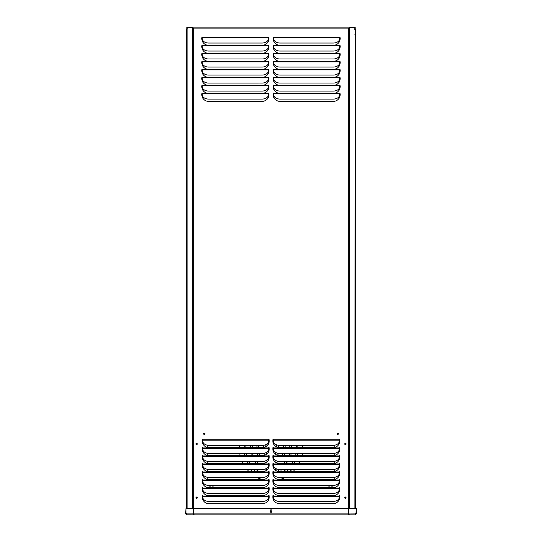 <?xml version="1.0" encoding="UTF-8"?>
<svg xmlns="http://www.w3.org/2000/svg" width="542" height="542" viewBox="0 0 542 542"><rect width="100%" height="100%" fill="white"/><g stroke="black" fill="none" stroke-linecap="round" stroke-linejoin="round"><path stroke-width="0.81" d="M332.971 487.671A0.948 0.948 0 0 0 331.365 487.671M268.703 443.431A1.267 1.267 0 0 0 268.154 443.573A6.321 6.321 0 0 0 265.092 447.096M265.817 452.726A6.321 6.321 0 0 0 266.908 453.959M277.951 453.261A1.267 1.267 0 0 0 278.148 454.792L278.967 455.612M259.008 445.348A12.642 12.642 0 0 0 258.507 447.631M259.137 453.417A12.642 12.642 0 0 0 260.18 455.639M264.157 453.254A8.008 8.008 0 0 1 264.15 453.248A1.267 1.267 0 0 1 263.961 454.792L263.148 455.605M263.209 447.59A8.008 8.008 0 0 1 264.117 445.185M246.061 445.348A25.284 25.284 0 0 0 245.817 447.631M246.122 453.417A25.284 25.284 0 0 0 246.603 455.639M251.271 455.639A1.267 1.267 0 0 0 251.244 455.029A20.65 20.65 0 0 1 250.838 453.417M250.458 447.631A20.65 20.65 0 0 1 250.763 445.348M256.129 471.655A26.971 26.971 0 0 1 253.609 469.765A1.267 1.267 0 0 0 251.901 469.833L250.404 471.33A1.267 1.267 0 0 0 250.167 471.655M252.484 445.348A18.963 18.963 0 0 0 252.254 446.703A1.267 1.267 0 0 0 252.497 447.631M239.679 445.348A31.612 31.612 0 0 0 239.483 447.631M239.727 453.417A31.612 31.612 0 0 0 240.113 455.639M241.908 461.418A31.612 31.612 0 0 0 242.945 463.647M246.773 469.426A31.612 31.612 0 0 0 247.064 469.765A1.267 1.267 0 0 0 248.913 469.839L249.32 469.426M248.283 463.647A26.971 26.971 0 0 1 247.017 461.425M244.862 455.639A26.971 26.971 0 0 1 244.415 453.417M244.124 447.631A26.971 26.971 0 0 1 244.354 445.348M210.662 487.671A0.948 0.948 0 0 0 209.056 487.671M277.03 447.123A6.321 6.321 0 0 0 273.954 443.573A1.267 1.267 0 0 0 273.337 443.431M275.173 453.986A6.321 6.321 0 0 0 276.278 452.746M273.392 463.329A14.329 14.329 0 0 1 273.182 463.356A1.267 1.267 0 0 0 272.999 463.403M284.746 453.417A14.329 14.329 0 0 1 283.852 455.639M278.608 461.364A14.329 14.329 0 0 1 276.027 462.624M273.588 467.983A18.963 18.963 0 0 0 274.706 467.8M283.33 463.647A18.963 18.963 0 0 0 285.546 461.425M288.886 455.639A18.963 18.963 0 0 0 289.543 453.417M292.782 469.426L293.195 469.839A1.267 1.267 0 0 0 295.044 469.765A31.612 31.612 0 0 0 295.336 469.426M297.754 445.348A26.971 26.971 0 0 1 297.985 447.631M297.693 453.417A26.971 26.971 0 0 1 297.246 455.639M295.092 461.425A26.971 26.971 0 0 1 293.825 463.647M299.164 463.647A31.612 31.612 0 0 0 300.2 461.418M301.996 455.639A31.612 31.612 0 0 0 302.382 453.417M302.626 447.631A31.612 31.612 0 0 0 302.429 445.348M289.611 447.631A1.267 1.267 0 0 0 289.855 446.703A18.963 18.963 0 0 0 289.624 445.348M284.862 445.348A14.329 14.329 0 0 1 285.228 447.055A1.267 1.267 0 0 0 285.465 447.631M268.717 441.527A8.008 8.008 0 0 1 269.191 441.398M272.856 441.384A8.008 8.008 0 0 1 273.324 441.506M277.999 445.199A8.008 8.008 0 0 1 278.9 447.597M281.928 455.639A12.642 12.642 0 0 0 282.971 453.417M283.601 447.631A12.642 12.642 0 0 0 283.1 445.348M280.58 469.426L281.176 470.876A1.267 1.267 0 0 0 282.267 471.655M282.423 471.655A1.267 1.267 0 0 0 282.938 471.506A25.284 25.284 0 0 0 286.21 469.426M291.345 445.348A20.65 20.65 0 0 1 291.643 447.631M291.271 453.417A20.65 20.65 0 0 1 290.675 455.639M287.694 461.425A20.65 20.65 0 0 1 285.797 463.647M291.799 463.647A25.284 25.284 0 0 0 293.188 461.425M295.505 455.639A25.284 25.284 0 0 0 295.986 453.417M296.291 447.631A25.284 25.284 0 0 0 296.047 445.348M268.785 464.792A6.341 4.485 180 0 0 268.791 464.643A6.341 4.485 180 0 0 268.778 464.386L268.724 463.966A6.341 6.341 0 0 0 268.629 463.485L269.042 463.39A1.267 1.267 0 0 0 268.927 463.356A14.329 14.329 0 0 1 268.663 463.315M266.041 462.611A14.329 14.329 0 0 1 263.493 461.357M258.256 455.639A14.329 14.329 0 0 1 257.362 453.417M252.565 453.417A18.963 18.963 0 0 0 253.216 455.639M256.562 461.425A18.963 18.963 0 0 0 258.778 463.647M267.348 467.787A18.963 18.963 0 0 0 268.466 467.976M291.942 471.655A1.267 1.267 0 0 0 291.704 471.33L290.207 469.833A1.267 1.267 0 0 0 288.5 469.765A26.971 26.971 0 0 1 285.98 471.655M274.814 475.896A26.971 26.971 0 0 1 273.608 476.039M268.439 476.032A26.971 26.971 0 0 1 267.24 475.89M256.867 477.434A31.612 31.612 0 0 0 262.646 479.656M268.791 480.713A31.612 31.612 0 0 0 269.211 480.74M272.836 480.747A31.612 31.612 0 0 0 273.256 480.72M279.455 479.663A31.612 31.612 0 0 0 285.234 477.434M273.256 456.886A8.008 8.008 0 0 1 272.836 456.994M269.211 456.981A8.008 8.008 0 0 1 268.791 456.872M265.858 460.714A12.642 12.642 0 0 0 267.538 461.337M274.516 461.35A12.642 12.642 0 0 0 276.217 460.727M256.644 447.631A1.267 1.267 0 0 0 256.881 447.055A14.329 14.329 0 0 1 257.247 445.348M276.887 468.999A20.65 20.65 0 0 1 274.672 469.521M267.382 469.514A20.65 20.65 0 0 1 265.187 468.986M256.305 463.647A20.65 20.65 0 0 1 254.415 461.425M279.211 471.642L278.419 469.724A1.267 1.267 0 0 0 278.141 469.311M248.92 461.425A25.284 25.284 0 0 0 250.309 463.647M255.899 469.426A25.284 25.284 0 0 0 259.449 471.655M268.473 474.345A25.284 25.284 0 0 0 269.042 474.399M273.005 474.399A25.284 25.284 0 0 0 273.575 474.352M339.407 440.714A6.341 4.485 180 0 0 339.414 440.565A6.341 4.485 180 0 0 339.387 440.158L339.312 439.738L273.358 439.738L273.283 440.456A6.341 4.485 180 0 0 273.256 440.863A6.341 4.485 180 0 0 279.597 445.348L333.066 445.348A6.341 4.485 180 0 0 339.414 440.863A6.341 4.485 180 0 0 339.387 440.456L339.312 439.738A6.341 6.341 0 0 0 339.251 439.46L339.665 439.366A6.768 6.768 0 0 1 333.066 447.631L279.597 447.631A6.768 6.768 0 0 1 273.005 439.366L273.412 439.46A6.341 6.341 0 0 0 273.358 439.738L273.283 440.158A6.341 4.485 180 0 0 273.256 440.565A6.341 4.485 180 0 0 273.263 440.714M339.387 440.158L273.283 440.158M268.785 440.714A6.341 4.485 180 0 0 268.791 440.565A6.341 4.485 180 0 0 268.764 440.158L268.69 439.738L202.735 439.738L202.661 440.456A6.341 4.485 180 0 0 202.633 440.863A6.341 4.485 180 0 0 208.975 445.348L262.443 445.348A6.341 4.485 180 0 0 268.791 440.863A6.341 4.485 180 0 0 268.764 440.456L268.69 439.738A6.341 6.341 0 0 0 268.629 439.46L269.042 439.366A6.768 6.768 0 0 1 262.443 447.631L208.975 447.631A6.768 6.768 0 0 1 202.383 439.366L202.789 439.46A6.341 6.341 0 0 0 202.735 439.738L202.661 440.158A6.341 4.485 180 0 0 202.633 440.565A6.341 4.485 180 0 0 202.64 440.714M268.764 440.158L202.661 440.158M339.726 62.425A6.341 4.485 180 0 0 339.726 62.276A6.341 4.485 180 0 0 339.698 61.869L339.624 61.449L273.737 61.449L273.663 62.167A6.341 4.485 180 0 0 273.635 62.574A6.341 4.485 180 0 0 280.058 67.059L333.303 67.059A6.341 4.485 180 0 0 339.726 62.574A6.341 4.485 180 0 0 339.698 62.167L339.624 61.449A6.341 6.341 0 0 0 339.57 61.171L339.983 61.077A6.768 6.768 0 0 1 333.303 69.342L280.058 69.342A6.768 6.768 0 0 1 273.378 61.077L273.791 61.171A6.341 6.341 0 0 0 273.737 61.449L273.663 61.869A6.341 4.485 180 0 0 273.635 62.276A6.341 4.485 180 0 0 273.635 62.425M339.698 61.869L273.663 61.869M268.473 62.425A6.341 4.485 180 0 0 268.48 62.276A6.341 4.485 180 0 0 268.453 61.869L268.378 61.449L202.335 61.449L202.261 62.167A6.341 4.485 180 0 0 202.234 62.574A6.341 4.485 180 0 0 208.656 67.059L262.057 67.059A6.341 4.485 180 0 0 268.48 62.574A6.341 4.485 180 0 0 268.453 62.167L268.378 61.449A6.341 6.341 0 0 0 268.324 61.171L268.73 61.077A6.768 6.768 0 0 1 262.057 69.342L208.663 69.342A6.768 6.768 0 0 1 201.983 61.077L202.396 61.171A6.341 6.341 0 0 0 202.335 61.449L202.261 61.869A6.341 4.485 180 0 0 202.234 62.276A6.341 4.485 180 0 0 202.241 62.425M268.453 61.869L202.261 61.869M339.726 38.401A6.341 4.485 180 0 0 339.726 38.252A6.341 4.485 180 0 0 339.698 37.845L339.624 37.425L273.737 37.425L273.663 38.143A6.341 4.485 180 0 0 273.635 38.55A6.341 4.485 180 0 0 280.058 43.035L333.303 43.035A6.341 4.485 180 0 0 339.726 38.55A6.341 4.485 180 0 0 339.698 38.143L339.624 37.425A6.341 6.341 0 0 0 339.57 37.147L339.983 37.052A6.768 6.768 0 0 1 333.303 45.318L280.058 45.318A6.768 6.768 0 0 1 273.378 37.052L273.791 37.147A6.341 6.341 0 0 0 273.737 37.425L273.663 37.845A6.341 4.485 180 0 0 273.635 38.252A6.341 4.485 180 0 0 273.635 38.401M339.698 37.845L273.663 37.845M268.473 38.401A6.341 4.485 180 0 0 268.48 38.252A6.341 4.485 180 0 0 268.453 37.845L268.378 37.425L202.335 37.425L202.261 38.143A6.341 4.485 180 0 0 202.234 38.55A6.341 4.485 180 0 0 208.656 43.035L262.057 43.035A6.341 4.485 180 0 0 268.48 38.55A6.341 4.485 180 0 0 268.453 38.143L268.378 37.425A6.341 6.341 0 0 0 268.324 37.147L268.73 37.052A6.768 6.768 0 0 1 262.057 45.318L208.663 45.318A6.768 6.768 0 0 1 201.983 37.052L202.396 37.147A6.341 6.341 0 0 0 202.335 37.425L202.261 37.845A6.341 4.485 180 0 0 202.234 38.252A6.341 4.485 180 0 0 202.241 38.401M268.453 37.845L202.261 37.845M339.726 46.409A6.341 4.485 180 0 0 339.726 46.26A6.341 4.485 180 0 0 339.698 45.853L339.624 45.433L273.737 45.433L273.663 46.151A6.341 4.485 180 0 0 273.635 46.558A6.341 4.485 180 0 0 280.058 51.043L333.303 51.043A6.341 4.485 180 0 0 339.726 46.558A6.341 4.485 180 0 0 339.698 46.151L339.624 45.433A6.341 6.341 0 0 0 339.57 45.155L339.983 45.061A6.768 6.768 0 0 1 334.482 53.238L278.879 53.238A6.768 6.768 0 0 1 273.378 45.061L273.791 45.155A6.341 6.341 0 0 0 273.737 45.433L273.663 45.853A6.341 4.485 180 0 0 273.635 46.26A6.341 4.485 180 0 0 273.635 46.409M339.698 45.853L273.663 45.853M268.473 46.409A6.341 4.485 180 0 0 268.48 46.26A6.341 4.485 180 0 0 268.453 45.853L268.378 45.433L202.335 45.433L202.261 46.151A6.341 4.485 180 0 0 202.234 46.558A6.341 4.485 180 0 0 208.656 51.043L262.057 51.043A6.341 4.485 180 0 0 268.48 46.558A6.341 4.485 180 0 0 268.453 46.151L268.378 45.433A6.341 6.341 0 0 0 268.324 45.155L268.73 45.061A6.768 6.768 0 0 1 263.236 53.238L207.484 53.238A6.768 6.768 0 0 1 201.983 45.061L202.396 45.155A6.341 6.341 0 0 0 202.335 45.433L202.261 45.853A6.341 4.485 180 0 0 202.234 46.26A6.341 4.485 180 0 0 202.241 46.409M268.453 45.853L202.261 45.853M333.303 53.312L273.778 53.238L273.683 53.949A6.341 4.485 180 0 0 273.635 54.505A6.341 4.485 180 0 0 280.058 58.99L333.303 58.99A6.341 4.485 180 0 0 339.726 54.505A6.341 4.485 180 0 0 339.678 53.949L339.583 53.238A6.341 6.341 0 0 0 339.57 53.163L339.983 53.069A6.768 6.768 0 0 1 333.303 61.334L280.058 61.334A6.768 6.768 0 0 1 273.378 53.069L273.791 53.163A6.341 6.341 0 0 0 273.778 53.238L273.683 53.651A6.341 4.485 180 0 0 273.635 54.207A6.341 4.485 180 0 0 273.635 54.356M339.726 54.356A6.341 4.485 180 0 0 339.726 54.207A6.341 4.485 180 0 0 339.678 53.651L273.683 53.651M262.057 53.312L202.376 53.238L202.281 53.949A6.341 4.485 180 0 0 202.234 54.505A6.341 4.485 180 0 0 208.656 58.99L262.057 58.99A6.341 4.485 180 0 0 268.48 54.505A6.341 4.485 180 0 0 268.432 53.949L268.337 53.238A6.341 6.341 0 0 0 268.324 53.163L268.73 53.069A6.768 6.768 0 0 1 262.057 61.334L208.663 61.334A6.768 6.768 0 0 1 201.983 53.069L202.396 53.163A6.341 6.341 0 0 0 202.376 53.238L202.281 53.651A6.341 4.485 180 0 0 202.234 54.207A6.341 4.485 180 0 0 202.241 54.356M268.473 54.356A6.341 4.485 180 0 0 268.48 54.207A6.341 4.485 180 0 0 268.432 53.651L202.281 53.651M339.726 70.433A6.341 4.485 180 0 0 339.726 70.284A6.341 4.485 180 0 0 339.698 69.877L339.624 69.457L273.737 69.457L273.663 70.175A6.341 4.485 180 0 0 273.635 70.582A6.341 4.485 180 0 0 280.058 75.067L333.303 75.067A6.341 4.485 180 0 0 339.726 70.582A6.341 4.485 180 0 0 339.698 70.175L339.624 69.457A6.341 6.341 0 0 0 339.57 69.18L339.983 69.085A6.768 6.768 0 0 1 333.303 77.35L280.058 77.35A6.768 6.768 0 0 1 273.378 69.085L273.791 69.18A6.341 6.341 0 0 0 273.737 69.457L273.663 69.877A6.341 4.485 180 0 0 273.635 70.284A6.341 4.485 180 0 0 273.635 70.433M339.698 69.877L273.663 69.877M268.473 70.433A6.341 4.485 180 0 0 268.48 70.284A6.341 4.485 180 0 0 268.453 69.877L268.378 69.457L202.335 69.457L202.261 70.175A6.341 4.485 180 0 0 202.234 70.582A6.341 4.485 180 0 0 208.656 75.067L262.057 75.067A6.341 4.485 180 0 0 268.48 70.582A6.341 4.485 180 0 0 268.453 70.175L268.378 69.457A6.341 6.341 0 0 0 268.324 69.18L268.73 69.085A6.768 6.768 0 0 1 262.057 77.35L208.663 77.35A6.768 6.768 0 0 1 201.983 69.085L202.396 69.18A6.341 6.341 0 0 0 202.335 69.457L202.261 69.877A6.341 4.485 180 0 0 202.234 70.284A6.341 4.485 180 0 0 202.241 70.433M268.453 69.877L202.261 69.877M339.726 78.434A6.341 4.485 180 0 0 339.726 78.285A6.341 4.485 180 0 0 339.698 77.885L339.624 77.465L273.737 77.465L273.663 78.184A6.341 4.485 180 0 0 273.635 78.583A6.341 4.485 180 0 0 280.058 83.068L333.303 83.068A6.341 4.485 180 0 0 339.726 78.583A6.341 4.485 180 0 0 339.698 78.184L339.624 77.465A6.341 6.341 0 0 0 339.57 77.188L339.983 77.093A6.768 6.768 0 0 1 333.303 85.358L280.058 85.358A6.768 6.768 0 0 1 273.378 77.093L273.791 77.188A6.341 6.341 0 0 0 273.737 77.465L273.663 77.885A6.341 4.485 180 0 0 273.635 78.285A6.341 4.485 180 0 0 273.635 78.434M339.698 77.885L273.663 77.885M268.473 78.434A6.341 4.485 180 0 0 268.48 78.285A6.341 4.485 180 0 0 268.453 77.885L268.378 77.465L202.335 77.465L202.261 78.184A6.341 4.485 180 0 0 202.234 78.583A6.341 4.485 180 0 0 208.582 83.075L262.057 83.068A6.341 4.485 180 0 0 268.48 78.583A6.341 4.485 180 0 0 268.453 78.184L268.378 77.465A6.341 6.341 0 0 0 268.324 77.188L268.73 77.093A6.768 6.768 0 0 1 262.057 85.358L208.582 85.358A6.768 6.768 0 0 1 201.983 77.093L202.396 77.188A6.341 6.341 0 0 0 202.335 77.465L202.261 77.885A6.341 4.485 180 0 0 202.234 78.285A6.341 4.485 180 0 0 202.241 78.434M268.453 77.885L202.261 77.885M339.726 94.45A6.341 4.485 180 0 0 339.726 94.301A6.341 4.485 180 0 0 339.698 93.895L339.624 93.481L273.737 93.481L273.663 94.193A6.341 4.485 180 0 0 273.635 94.606A6.341 4.485 180 0 0 280.133 99.084L333.303 99.084A6.341 4.485 180 0 0 339.726 94.599A6.341 4.485 180 0 0 339.698 94.193L339.624 93.481A6.341 6.341 0 0 0 339.57 93.197L339.983 93.109A6.768 6.768 0 0 1 333.303 101.374L280.139 101.374A6.768 6.768 0 0 1 273.378 93.109L273.791 93.197A6.341 6.341 0 0 0 273.737 93.481L273.663 93.895A6.341 4.485 180 0 0 273.635 94.308A6.341 4.485 180 0 0 273.635 94.457M339.698 93.895L273.663 93.895M268.473 94.45A6.341 4.485 180 0 0 268.48 94.301A6.341 4.485 180 0 0 268.453 93.895L268.378 93.481L202.335 93.481L202.261 94.193A6.341 4.485 180 0 0 202.234 94.599A6.341 4.485 180 0 0 208.582 99.084L262.057 99.084A6.341 4.485 180 0 0 268.48 94.599A6.341 4.485 180 0 0 268.453 94.193L268.378 93.481A6.341 6.341 0 0 0 268.324 93.197L268.73 93.109A6.768 6.768 0 0 1 262.057 101.374L208.582 101.374A6.768 6.768 0 0 1 201.983 93.109L202.396 93.197A6.341 6.341 0 0 0 202.335 93.481L202.261 93.895A6.341 4.485 180 0 0 202.234 94.301A6.341 4.485 180 0 0 202.241 94.45M268.453 93.895L202.261 93.895M339.726 86.442A6.341 4.485 180 0 0 339.726 86.293A6.341 4.485 180 0 0 339.698 85.887L339.624 85.473L273.737 85.473L273.663 86.185A6.341 4.485 180 0 0 273.635 86.591A6.341 4.485 180 0 0 280.058 91.076L333.303 91.076A6.341 4.485 180 0 0 339.726 86.591A6.341 4.485 180 0 0 339.698 86.185L339.624 85.473A6.341 6.341 0 0 0 339.57 85.196L339.983 85.101A6.768 6.768 0 0 1 333.303 93.366L280.058 93.366A6.768 6.768 0 0 1 273.378 85.101L273.791 85.196A6.341 6.341 0 0 0 273.737 85.473L273.663 85.887A6.341 4.485 180 0 0 273.635 86.293A6.341 4.485 180 0 0 273.635 86.442M339.698 85.887L273.663 85.887M268.473 86.442A6.341 4.485 180 0 0 268.48 86.293A6.341 4.485 180 0 0 268.453 85.887L268.378 85.473L202.335 85.473L202.261 86.185A6.341 4.485 180 0 0 202.234 86.591A6.341 4.485 180 0 0 208.656 91.076L262.057 91.076A6.341 4.485 180 0 0 268.48 86.591A6.341 4.485 180 0 0 268.453 86.185L268.378 85.473A6.341 6.341 0 0 0 268.324 85.196L268.73 85.101A6.768 6.768 0 0 1 262.057 93.366L208.663 93.366A6.768 6.768 0 0 1 201.983 85.101L202.396 85.196A6.341 6.341 0 0 0 202.335 85.473L202.261 85.887A6.341 4.485 180 0 0 202.234 86.293A6.341 4.485 180 0 0 202.241 86.442M268.453 85.887L202.261 85.887M339.407 448.783A6.341 4.485 180 0 0 339.414 448.634A6.341 4.485 180 0 0 339.4 448.369L339.346 447.949L273.324 447.949L273.27 448.668A6.341 4.485 180 0 0 273.256 448.932A6.341 4.485 180 0 0 279.597 453.417L333.066 453.417A6.341 4.485 180 0 0 339.414 448.932A6.341 4.485 180 0 0 339.4 448.668L339.346 447.949A6.341 6.341 0 0 0 339.251 447.468L339.665 447.374A6.761 6.761 0 0 1 333.066 455.639L279.597 455.639A6.768 6.768 0 0 1 273.005 447.374L273.412 447.468A6.341 6.341 0 0 0 273.324 447.949L273.27 448.369A6.341 4.485 180 0 0 273.256 448.634A6.341 4.485 180 0 0 273.263 448.783M339.4 448.369L273.27 448.369M268.785 448.783A6.341 4.485 180 0 0 268.791 448.634A6.341 4.485 180 0 0 268.778 448.369L268.724 447.949L202.701 447.949L202.647 448.668A6.341 4.485 180 0 0 202.633 448.932A6.341 4.485 180 0 0 208.975 453.417L262.443 453.417A6.341 4.485 180 0 0 268.791 448.932A6.341 4.485 180 0 0 268.778 448.668L268.724 447.949A6.341 6.341 0 0 0 268.629 447.468L269.042 447.374A6.768 6.768 0 0 1 262.443 455.639L208.975 455.639A6.761 6.761 0 0 1 202.383 447.374L202.789 447.468A6.341 6.341 0 0 0 202.701 447.949L202.647 448.369A6.341 4.485 180 0 0 202.633 448.634A6.341 4.485 180 0 0 202.64 448.783M268.778 448.369L202.647 448.369M339.407 456.784A6.341 4.485 180 0 0 339.414 456.635A6.341 4.485 180 0 0 339.4 456.378L339.346 455.957L273.324 455.957L273.27 456.676A6.341 4.485 180 0 0 273.256 456.933A6.341 4.485 180 0 0 279.597 461.425L333.066 461.418A6.341 4.485 180 0 0 339.414 456.933A6.341 4.485 180 0 0 339.4 456.676L339.346 455.957A6.341 6.341 0 0 0 339.251 455.476L339.665 455.382A6.761 6.761 0 0 1 333.066 463.647L279.597 463.647A6.768 6.768 0 0 1 273.005 455.382L273.412 455.476A6.341 6.341 0 0 0 273.324 455.957L273.27 456.378A6.341 4.485 180 0 0 273.256 456.635A6.341 4.485 180 0 0 273.263 456.784M339.4 456.378L273.27 456.378M268.785 456.784A6.341 4.485 180 0 0 268.791 456.635A6.341 4.485 180 0 0 268.778 456.378L268.724 455.957L202.701 455.957L202.647 456.676A6.341 4.485 180 0 0 202.633 456.933A6.341 4.485 180 0 0 208.975 461.418L262.443 461.425A6.341 4.485 180 0 0 268.791 456.933A6.341 4.485 180 0 0 268.778 456.676L268.724 455.957A6.341 6.341 0 0 0 268.629 455.476L269.042 455.382A6.768 6.768 0 0 1 262.443 463.647L208.975 463.647A6.761 6.761 0 0 1 202.383 455.382L202.789 455.476A6.341 6.341 0 0 0 202.701 455.957L202.647 456.378A6.341 4.485 180 0 0 202.633 456.635A6.341 4.485 180 0 0 202.64 456.784M268.778 456.378L202.647 456.378M339.407 464.792A6.341 4.485 180 0 0 339.414 464.643A6.341 4.485 180 0 0 339.4 464.386L339.346 463.966L273.324 463.966L273.27 464.684A6.341 4.485 180 0 0 273.256 464.941A6.341 4.485 180 0 0 279.597 469.426L333.066 469.426A6.341 4.485 180 0 0 339.414 464.941A6.341 4.485 180 0 0 339.4 464.684L339.346 463.966A6.341 6.341 0 0 0 339.251 463.485L339.665 463.39A6.761 6.761 0 0 1 333.066 471.655L279.597 471.655A6.768 6.768 0 0 1 273.005 463.39L273.412 463.485A6.341 6.341 0 0 0 273.324 463.966L273.27 464.386A6.341 4.485 180 0 0 273.256 464.643A6.341 4.485 180 0 0 273.263 464.792M339.4 464.386L273.27 464.386M269.042 463.39A6.768 6.768 0 0 1 262.443 471.655L208.975 471.655A6.761 6.761 0 0 1 202.383 463.39L202.789 463.485A6.341 6.341 0 0 0 202.701 463.966L202.647 464.684A6.341 4.485 180 0 0 202.633 464.941A6.341 4.485 180 0 0 208.975 469.426L262.443 469.426A6.341 4.485 180 0 0 268.791 464.941A6.341 4.485 180 0 0 268.778 464.684L268.724 463.966L202.701 463.966L202.647 464.386A6.341 4.485 180 0 0 202.633 464.643A6.341 4.485 180 0 0 202.64 464.792M268.778 464.386L202.647 464.386M339.407 472.8A6.341 4.485 180 0 0 339.414 472.651A6.341 4.485 180 0 0 339.4 472.394L339.346 471.974L273.324 471.974L273.27 472.692A6.341 4.485 180 0 0 273.256 472.949A6.341 4.485 180 0 0 279.597 477.434L333.066 477.434A6.341 4.485 180 0 0 339.414 472.949A6.341 4.485 180 0 0 339.4 472.692L339.346 471.974A6.341 6.341 0 0 0 339.251 471.493L339.665 471.398A6.761 6.761 0 0 1 333.066 479.663L279.597 479.663A6.768 6.768 0 0 1 273.005 471.398L273.412 471.493A6.341 6.341 0 0 0 273.324 471.974L273.27 472.394A6.341 4.485 180 0 0 273.256 472.651A6.341 4.485 180 0 0 273.263 472.8M339.4 472.394L273.27 472.394M268.785 472.8A6.341 4.485 180 0 0 268.791 472.651A6.341 4.485 180 0 0 268.778 472.394L268.724 471.974L202.701 471.974L202.647 472.692A6.341 4.485 180 0 0 202.633 472.949A6.341 4.485 180 0 0 208.975 477.434L262.443 477.434A6.341 4.485 180 0 0 268.791 472.949A6.341 4.485 180 0 0 268.778 472.692L268.724 471.974A6.341 6.341 0 0 0 268.629 471.493L269.042 471.398A6.768 6.768 0 0 1 262.443 479.663L208.975 479.663A6.761 6.761 0 0 1 202.383 471.398L202.789 471.493A6.341 6.341 0 0 0 202.701 471.974L202.647 472.394A6.341 4.485 180 0 0 202.633 472.651A6.341 4.485 180 0 0 202.64 472.8M268.778 472.394L202.647 472.394M339.407 480.808A6.341 4.485 180 0 0 339.414 480.659A6.341 4.485 180 0 0 339.4 480.402L339.346 479.982L273.324 479.982L273.27 480.7A6.341 4.485 180 0 0 273.256 480.957A6.341 4.485 180 0 0 279.597 485.442L333.066 485.442A6.341 4.485 180 0 0 339.414 480.957A6.341 4.485 180 0 0 339.4 480.7L339.346 479.982A6.341 6.341 0 0 0 339.251 479.501L339.665 479.406A6.761 6.761 0 0 1 333.066 487.671L279.597 487.671A6.768 6.768 0 0 1 273.005 479.406L273.412 479.501A6.341 6.341 0 0 0 273.324 479.982L273.27 480.402A6.341 4.485 180 0 0 273.256 480.659A6.341 4.485 180 0 0 273.263 480.808M339.4 480.402L273.27 480.402M268.785 480.808A6.341 4.485 180 0 0 268.791 480.659A6.341 4.485 180 0 0 268.778 480.402L268.724 479.982L202.701 479.982L202.647 480.7A6.341 4.485 180 0 0 202.633 480.957A6.341 4.485 180 0 0 208.975 485.442L262.443 485.442A6.341 4.485 180 0 0 268.791 480.957A6.341 4.485 180 0 0 268.778 480.7L268.724 479.982A6.341 6.341 0 0 0 268.629 479.501L269.042 479.406A6.768 6.768 0 0 1 262.443 487.671L208.975 487.671A6.761 6.761 0 0 1 202.383 479.406L202.789 479.501A6.341 6.341 0 0 0 202.701 479.982L202.647 480.402A6.341 4.485 180 0 0 202.633 480.659A6.341 4.485 180 0 0 202.64 480.808M268.778 480.402L202.647 480.402M339.407 488.816A6.341 4.485 180 0 0 339.414 488.667A6.341 4.485 180 0 0 339.4 488.41L339.346 487.99L273.324 487.99L273.27 488.708A6.341 4.485 180 0 0 273.256 488.965A6.341 4.485 180 0 0 279.597 493.45L333.066 493.45A6.341 4.485 180 0 0 339.414 488.965A6.341 4.485 180 0 0 339.4 488.708L339.346 487.99A6.341 6.341 0 0 0 339.251 487.502L339.665 487.414A6.761 6.761 0 0 1 333.066 495.679L279.597 495.679A6.768 6.768 0 0 1 273.005 487.414L273.412 487.502A6.341 6.341 0 0 0 273.324 487.99L273.27 488.41A6.341 4.485 180 0 0 273.256 488.667A6.341 4.485 180 0 0 273.263 488.816M339.4 488.41L273.27 488.41M268.785 488.816A6.341 4.485 180 0 0 268.791 488.667A6.341 4.485 180 0 0 268.778 488.41L268.724 487.99L202.701 487.99L202.647 488.708A6.341 4.485 180 0 0 202.633 488.965A6.341 4.485 180 0 0 208.975 493.45L262.443 493.45A6.341 4.485 180 0 0 268.791 488.965A6.341 4.485 180 0 0 268.778 488.708L268.724 487.99A6.341 6.341 0 0 0 268.629 487.502L269.042 487.414A6.768 6.768 0 0 1 262.443 495.679L208.975 495.679A6.761 6.761 0 0 1 202.383 487.414L202.789 487.502A6.341 6.341 0 0 0 202.701 487.99L202.647 488.41A6.341 4.485 180 0 0 202.633 488.667A6.341 4.485 180 0 0 202.64 488.816M268.778 488.41L202.647 488.41M339.407 496.824A6.341 4.485 180 0 0 339.414 496.675A6.341 4.485 180 0 0 339.4 496.418L339.346 495.998L273.324 495.998L273.27 496.716A6.341 4.485 180 0 0 273.256 496.973A6.341 4.485 180 0 0 279.597 501.458L333.066 501.458A6.341 4.485 180 0 0 339.414 496.973A6.341 4.485 180 0 0 339.4 496.716L339.346 495.998A6.341 6.341 0 0 0 339.251 495.51L339.665 495.422A6.761 6.761 0 0 1 333.066 503.687L279.597 503.687A6.768 6.768 0 0 1 273.005 495.422L273.412 495.51A6.341 6.341 0 0 0 273.324 495.998L273.27 496.418A6.341 4.485 180 0 0 273.256 496.675A6.341 4.485 180 0 0 273.263 496.824M339.4 496.418L273.27 496.418M268.785 496.824A6.341 4.485 180 0 0 268.791 496.675A6.341 4.485 180 0 0 268.778 496.418L268.724 495.998L202.701 495.998L202.647 496.716A6.341 4.485 180 0 0 202.633 496.973A6.341 4.485 180 0 0 208.975 501.458L262.443 501.458A6.341 4.485 180 0 0 268.791 496.973A6.341 4.485 180 0 0 268.778 496.716L268.724 495.998A6.341 6.341 0 0 0 268.629 495.51L269.042 495.422A6.768 6.768 0 0 1 262.443 503.687L208.975 503.687A6.761 6.761 0 0 1 202.383 495.422L202.789 495.51A6.341 6.341 0 0 0 202.701 495.998L202.647 496.418A6.341 4.485 180 0 0 202.633 496.675A6.341 4.485 180 0 0 202.64 496.824M268.778 496.418L202.647 496.418M186.848 508.538L186.848 27.588L192.383 27.588A0.84 0.542 90 0 1 192.451 27.595L192.43 508.538M192.058 27.588A0.84 0.542 90 0 1 192.125 27.595L192.43 28.428L193.209 28.591A0.528 0.528 0 0 0 193.535 28.109L348.445 28.109A0.528 0.528 0 0 0 348.791 28.597L348.791 508.538M348.791 28.597L349.57 28.408L349.861 27.595A0.84 0.542 -90 0 1 349.929 27.588L349.61 27.588A0.84 0.542 -90 0 0 349.536 27.595L348.791 28.597L349.244 28.408M192.627 27.52L187.552 27.52L187.701 27.1L192.627 27.1L193.04 27.656L192.627 27.1L354.427 27.1L354.427 27.52L349.353 27.52L349.353 27.1L348.946 27.337L349.353 27.52M197.295 497.692A0.677 0.677 0 0 1 196.285 498.274A0.677 0.677 0 0 1 196.285 497.109A0.677 0.677 0 0 1 197.295 497.692M197.295 443.952A0.677 0.677 0 0 1 196.285 444.535A0.677 0.677 0 0 1 196.285 443.37A0.677 0.677 0 0 1 197.295 443.952M205.012 433.878A0.677 0.677 0 0 1 204.002 434.46A0.677 0.677 0 0 1 204.002 433.295A0.677 0.677 0 0 1 205.012 433.878M338.357 433.878A0.677 0.677 0 0 1 337.348 434.46A0.677 0.677 0 0 1 337.348 433.295A0.677 0.677 0 0 1 338.357 433.878M346.074 443.952A0.677 0.677 0 0 1 345.058 444.535A0.677 0.677 0 0 1 345.058 443.37A0.677 0.677 0 0 1 346.074 443.952M346.074 497.692A0.677 0.677 0 0 1 345.058 498.274A0.677 0.677 0 0 1 345.058 497.109A0.677 0.677 0 0 1 346.074 497.692M193.521 513.464L193.203 513.985L193.521 513.464A0.528 0.528 0 0 0 193.528 513.45M348.479 513.382A0.528 0.528 0 0 0 348.486 513.464L348.797 513.979L348.486 513.464M271.874 511.675L270.322 511.919M349.15 514.48L348.296 514.48L348.296 514.9L355.308 514.9L356.318 513.891L355.308 514.9M194.05 514.48L193.819 514.9L348.296 514.9L349.143 513.945L348.167 514.9L348.242 513.891A1.267 1.267 0 0 0 348.506 513.118L348.506 508.538L193.48 508.538L193.48 513.118A1.267 1.267 0 0 0 193.745 513.891L193.819 514.9L192.844 513.945M198.169 27.1L264.869 27.1M266.346 27.1L266.766 27.1M275.194 27.1L275.621 27.1M277.091 27.1L277.518 27.1M271.928 27.1L270.031 27.1M355.152 508.538L355.152 27.588L354.915 508.538M349.929 27.588L354.915 27.588M339.678 53.651L339.583 53.238L333.303 53.367M268.432 53.651L268.337 53.238L262.057 53.367M216.353 514.9L218.25 514.9M270.099 514.9L271.996 514.9M193.873 514.012L193.69 514.9L186.8 514.846M186.692 514.71L186.387 513.891A0.84 0.542 -90 0 0 186.191 513.491A0.84 0.542 90 0 1 185.953 512.8L185.953 508.538L193.474 508.538L193.474 512.935A1.267 0.813 90 0 1 193.196 513.891M355.091 514.446L355.166 514.893L355.186 514.48M355.898 513.891L355.898 513.342M356.318 513.891L356.318 508.538L356.026 512.8A0.84 0.542 -90 0 1 355.796 513.491A0.84 0.542 90 0 0 355.599 513.891L349.143 513.945M186.692 514.48L185.682 513.891L186.692 514.9M185.682 513.891L185.953 508.538M186.102 513.369L186.102 513.891M193.873 514.094L193.819 514.9M348.167 514.48L348.113 514.012M348.167 514.9L348.113 514.094M270.207 510.652A0.84 0.84 0 0 1 271.047 509.812A0.84 0.84 0 0 1 271.894 510.652L271.894 511.492A0.84 0.84 0 0 1 271.047 512.339A0.84 0.84 0 0 1 270.207 511.492L270.207 510.652M355.186 514.9L355.599 513.891M348.791 513.891L349.109 513.891A1.267 0.813 -90 0 1 348.831 512.935L348.831 508.538L348.513 512.935A1.267 0.813 -90 0 0 348.791 513.891L348.818 513.924M348.831 508.538L356.026 508.538M193.69 514.48L193.169 513.924M193.155 508.538L193.155 512.935A1.267 0.813 90 0 1 192.877 513.891L186.387 513.891M186.678 33.292L186.252 33.292L186.252 29.343L186.678 29.343L186.678 34.898M186.252 33.292L186.252 34.925L186.611 34.925M213.365 487.671A3.557 3.557 0 0 0 212.125 485.442M207.742 479.548L207.742 477.353M207.742 471.54L207.742 469.345M207.742 463.532L207.742 461.337M207.742 455.524L207.742 453.329M207.742 447.516L207.742 445.26M334.258 479.555L334.258 477.36M334.251 471.547L334.251 469.352M334.251 463.546L334.251 461.344M334.245 455.537L334.245 453.336M334.238 447.529L334.238 445.267M329.875 485.442A3.557 3.557 0 0 0 328.635 487.671M333.337 487.664L332.89 486.892L331.419 486.892L330.972 487.671M208.663 487.664L209.11 486.892L210.581 486.892L211.028 487.671M345.247 498.349L345.247 497.034M345.247 444.609L345.247 443.295M349.272 28.326L348.499 28.326M355.742 513.559L355.579 514.026M355.748 508.538L355.748 34.925L355.322 34.925M354.929 34.62L355.647 34.993M354.732 28.753L355.748 29.343L354.732 28.326M355.322 34.884L355.322 29.343M355.748 34.925L355.748 29.343M354.732 29.566L355.748 29.566M186.678 29.566L186.252 29.566M193.487 28.326L192.715 28.326M196.76 498.355L196.76 497.028M196.76 444.616L196.76 443.295M186.678 29.343L187.268 28.753M186.252 29.343L187.268 28.326M187.071 34.62L186.36 34.973M186.407 513.999L186.258 513.579M186.252 508.538L186.252 34.925M193.209 28.591L193.209 508.538M349.57 28.408L349.57 508.538M187.085 27.588L187.085 508.538M356.318 513.62L355.898 513.62M185.682 513.606L186.102 513.606M193.745 513.891L348.242 513.891M355.322 33.292L355.748 33.292M355.322 32.622L355.748 32.622M186.678 32.622L186.252 32.622M354.427 27.1L354.427 27.52M187.552 27.1L187.552 27.52"/></g></svg>
